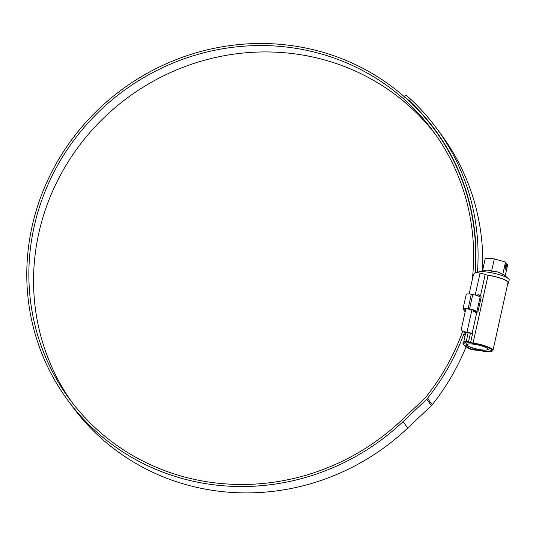 <?xml version="1.0" encoding="UTF-8"?>
<svg xmlns="http://www.w3.org/2000/svg" width="536" height="536" viewBox="0 0 536 536"><rect width="100%" height="100%" fill="white"/><g stroke="black" fill="none" stroke-linecap="round" stroke-linejoin="round"><path stroke-width="0.8" d="M475.05 343.643A14.305 2.821 -167.5 0 0 473.489 343.395A4.516 0.891 12.5 0 1 473 343.315A4.516 0.891 12.5 0 1 469.817 342.504L465.282 341.847L464.893 342.578A31.611 6.231 12.5 0 1 464.015 343.402A14.305 2.821 -167.5 0 0 463.566 343.918A14.305 2.821 -167.5 0 0 466.112 346.249A31.611 6.231 12.5 0 1 468.652 347.676L470.38 348.775L475.157 349.753A4.516 0.891 12.5 0 1 478.413 350.082A14.305 2.821 -167.5 0 0 480.008 350.377A14.305 2.821 -167.5 0 0 491.492 350.108A14.305 2.821 -167.5 0 0 475.05 343.643M481.013 296.187L479.539 295.43A4.516 0.891 -167.5 0 0 478.44 295.035L478.139 294.619A6.023 1.186 -167.5 0 1 479.774 295.128L480.866 295.952M464.913 346.169A30.11 5.936 12.5 0 1 467.325 347.522L469.06 348.628A3.008 0.596 -167.5 0 0 472.223 349.633L474.494 350.028A3.008 0.596 -167.5 0 0 476.337 350.189A3.008 0.596 12.5 0 1 478.507 350.403A15.805 3.116 -167.5 0 0 480.269 350.732A15.805 3.116 -167.5 0 0 492.959 350.437A15.805 3.116 -167.5 0 0 474.789 343.295A15.805 3.116 -167.5 0 0 473.067 343.013A3.008 0.596 12.5 0 1 472.739 342.96A3.008 0.596 12.5 0 1 470.615 342.417A3.008 0.596 -167.5 0 0 468.491 341.881L470.407 333.231A3.008 0.596 12.5 0 1 472.531 333.774A3.008 0.596 12.5 0 1 472.089 333.606A6.023 1.186 -167.5 0 0 466.97 332.199L471.935 309.808M469.114 293.969L473.335 274.935A3.008 2.881 -36.4 0 1 476.866 272.563L480.068 273.125A6.023 1.186 12.5 0 1 485.187 274.533A3.008 0.596 -167.5 0 0 487.753 275.236A3.008 0.596 -167.5 0 0 488.082 275.29A15.805 3.116 12.5 0 1 489.803 275.571A15.805 3.116 12.5 0 1 507.974 282.713L492.959 350.437M465.818 308.85L461.516 328.246A3.008 2.881 -36.4 0 0 463.774 331.637L466.97 332.199M464.511 334.377A30.11 5.936 -167.5 0 0 465.349 333.593L465.73 332.863A3.008 0.596 12.5 0 1 468.136 332.836L466.22 341.479L468.491 341.881M466.22 341.479A3.008 0.596 -167.5 0 0 463.814 341.506L465.73 332.863M465.349 333.593L463.814 341.506M463.432 342.236A30.11 5.936 12.5 0 1 462.595 343.02M468.136 332.836L470.407 333.231M469.503 333.077A4.516 0.891 -167.5 0 0 467.231 332.555L464.035 331.992A3.008 2.881 143.6 0 1 462.246 330.893L461.985 330.538M485.187 274.533L480.524 295.577L481.174 297.192L477.978 311.597L476.759 312.562L475.941 312.414A6.023 1.186 12.5 0 0 474.306 311.912L473.342 311.269M476.283 295.684L478.139 294.619M479.378 349.532A10.687 2.111 -167.5 0 0 487.66 349.693A10.687 2.111 -167.5 0 0 475.673 344.494A10.687 2.111 -167.5 0 0 467.218 345.157A10.687 2.111 -167.5 0 0 479.378 349.532M483.103 270.68L478.407 271.98A16.408 3.236 12.5 0 1 490.333 272.549A16.408 3.236 12.5 0 1 508.443 278.64A16.408 3.236 12.5 0 1 509.2 279.96L508.563 282.841A16.408 3.236 12.5 0 1 507.786 283.564M505.2 275.879L507.625 264.925L506.915 263.953L505.636 269.715L504.959 268.797L506.232 263.029L505.515 262.057L494.326 258.848L485.248 258.506L482.514 270.848C485.79 269.789 488.819 269.903 491.592 271.203C495.572 271.089 499.304 272.161 502.781 274.412L503.773 274.666L508.443 278.64M486.36 274.921A16.408 3.236 12.5 0 1 489.696 275.43A16.408 3.236 12.5 0 1 508.563 282.841M506.915 263.953L506.064 263.806M494.326 258.848L491.592 271.203M505.515 262.057L502.781 274.412M465.154 311.831L463.131 309.091A6.325 1.246 12.5 0 1 463.037 308.79A6.325 1.246 12.5 0 1 468.116 308.669L469.563 308.924A6.325 1.246 12.5 0 1 476.832 311.778A6.325 1.246 12.5 0 1 476.799 311.858L473.415 311.262M465.503 310.257L464.873 309.393A4.516 0.891 12.5 0 1 464.806 309.178A4.516 0.891 12.5 0 1 468.43 309.091L469.878 309.346A4.516 0.891 12.5 0 1 475.003 311.175L473.328 310.88M463.037 308.79L466.233 294.378A6.325 1.246 12.5 0 1 471.312 294.257L472.759 294.512A6.325 1.246 12.5 0 1 480.028 297.373L476.832 311.778M435.379 134.315A225.81 215.941 -36.4 0 0 303.858 55.262A225.81 215.941 -36.4 0 0 71.938 155.996A225.81 215.941 -36.4 0 0 71.804 402.094M472.317 279.511A225.81 215.941 -36.4 0 0 433.061 131.106A225.81 215.941 -36.4 0 0 299.162 48.883A225.81 215.941 -36.4 0 0 66.102 151.333A225.81 215.941 -36.4 0 0 69.425 398.925A225.81 215.941 -36.4 0 0 203.332 481.147A225.81 215.941 -36.4 0 0 401.652 420.19L425.323 397.772A6.023 5.755 -36.4 0 0 425.919 397.116A228.215 218.246 -36.4 0 0 462.662 331.342M475.03 272.824A227.914 217.958 -36.4 0 0 434.763 129.853A227.914 217.958 -36.4 0 0 299.604 46.867A227.914 217.958 -36.4 0 0 64.374 150.274A227.914 217.958 -36.4 0 0 67.73 400.171A227.914 217.958 -36.4 0 0 202.883 483.164A227.914 217.958 -36.4 0 0 403.059 421.644L426.73 399.22A8.127 7.772 -36.4 0 0 427.534 398.335A230.326 220.263 -36.4 0 0 464.565 332.086M67.73 400.171L72.427 406.556A227.914 217.958 -36.4 0 0 207.579 489.542A227.914 217.958 -36.4 0 0 407.755 428.023L431.426 405.598A8.127 7.772 -36.4 0 0 432.23 404.714A230.326 220.263 -36.4 0 0 466.079 346.785M441.778 139.447A227.914 217.958 -36.4 0 0 439.46 136.238L434.763 129.853M482.614 270.392A230.326 220.263 -36.4 0 0 441.396 134.804L436.699 128.426A230.326 220.263 -36.4 0 0 410.77 99.307L409.37 100.875C405.585 97.458 403.956 96.239 404.492 97.224M405.893 95.656C405.35 94.671 406.978 95.884 410.77 99.307M477.415 272.656A230.326 220.263 -36.4 0 0 436.699 128.426M475.332 272.697A228.215 218.246 -36.4 0 0 435.004 129.679A228.215 218.246 -36.4 0 0 409.37 100.875M437.322 132.888A228.215 218.246 -36.4 0 0 432.378 126.684M488.082 275.29L473.067 343.013M463.774 331.637L464.035 331.992M475.204 295.041L480.068 273.125M472.531 333.774L470.615 342.417M476.759 312.562L472.089 333.606M478.574 349.378L478.413 350.082M475.399 348.668L475.157 349.753M474.507 348.433L474.233 349.673M472.296 347.77L471.961 349.278M470.729 347.201L470.38 348.775M468.926 346.41L468.652 347.676M466.568 344.192L466.112 346.249M480.169 295.664L479.774 295.128M464.953 309.011L464.873 309.393M471.312 294.257L468.116 308.669M472.759 294.512L469.563 308.924M403.059 421.644L407.755 428.023M427.534 398.335L432.23 404.714M426.73 399.22L431.426 405.598M487.66 349.693L489.917 348.313M467.218 345.157L465.161 342.075M404.392 96.768L405.719 95.287"/></g></svg>
